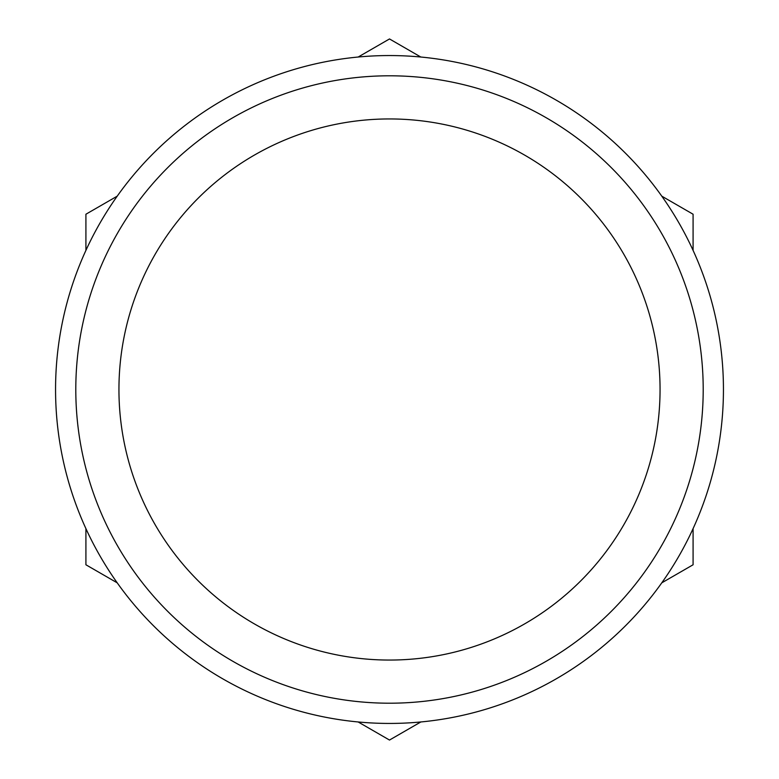 <?xml version="1.0" encoding="UTF-8"?>
<svg xmlns="http://www.w3.org/2000/svg" width="779" height="779" viewBox="0 0 779 779"><rect width="100%" height="100%" fill="white"/><g stroke="black" fill="none" stroke-linecap="round" stroke-linejoin="round"><path stroke-width="1.17" d="M358.184 57.023L389.5 38.95L420.816 57.023M661.77 196.152L693.086 214.225L693.086 250.38M85.914 250.38L85.914 214.225L117.23 196.152M420.816 721.977L389.5 740.05L358.184 721.977M117.23 582.848L85.914 564.775L85.914 528.62M693.086 528.62L693.086 564.775L661.77 582.848M389.5 75.797A313.703 313.703 0 0 1 661.176 546.352A313.703 313.703 0 0 1 117.824 546.352A313.703 313.703 0 0 1 389.5 75.797M389.5 55.552A333.948 333.948 0 0 1 678.704 556.469A333.948 333.948 0 0 1 100.296 556.469A333.948 333.948 0 0 1 389.5 55.552A333.948 333.948 0 0 1 678.704 556.469A333.948 333.948 0 0 1 100.296 556.469A333.948 333.948 0 0 1 389.5 55.552M389.5 118.944A270.556 270.556 0 0 1 660.056 389.5A270.556 270.556 0 0 1 389.5 660.056A270.556 270.556 0 0 1 118.944 389.5A270.556 270.556 0 0 1 389.5 118.944"/></g></svg>

